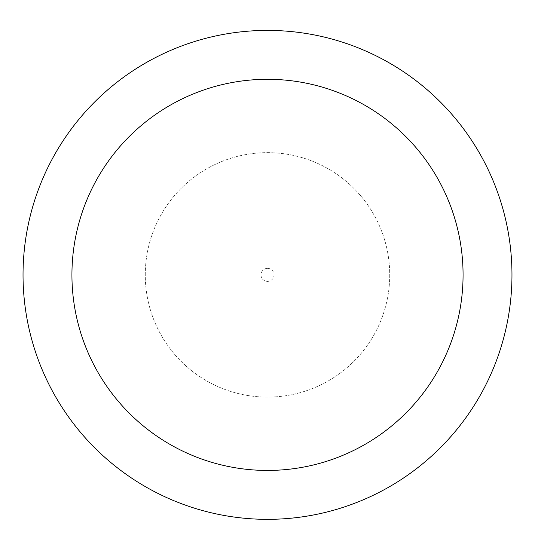 <?xml version="1.0" encoding="UTF-8"?>
<svg xmlns="http://www.w3.org/2000/svg" width="535" height="535" viewBox="0 0 535 535"><rect width="100%" height="100%" fill="white"/><g stroke="black" fill="none" stroke-linecap="round" stroke-linejoin="round"><path stroke-width="0.4" stroke-dasharray="2.67 2.01" d="M267.5 152.642A122.234 122.234 0 0 1 373.356 335.987A122.234 122.234 0 0 1 161.644 335.987A122.234 122.234 0 0 1 267.5 152.642A122.234 122.234 0 0 1 373.356 335.987A122.234 122.234 0 0 1 161.644 335.987A122.234 122.234 0 0 1 267.5 152.642A122.234 122.234 0 0 1 373.356 335.987A122.234 122.234 0 0 1 161.644 335.987A122.234 122.234 0 0 1 267.5 152.642M267.5 30.408A244.462 244.462 0 0 1 479.213 397.104A244.462 244.462 0 0 1 55.787 397.104A244.462 244.462 0 0 1 267.5 30.408M267.5 268.349A6.52 6.52 0 0 1 273.144 278.133A6.52 6.52 0 0 1 261.856 278.133A6.52 6.52 0 0 1 267.5 268.349"/><path stroke-width="0.8" d="M267.5 30.408A244.462 244.462 0 0 1 479.213 397.104A244.462 244.462 0 0 1 55.787 397.104A244.462 244.462 0 0 1 267.5 30.408M267.5 79.3A195.569 195.569 0 0 1 436.868 372.654A195.569 195.569 0 0 1 98.132 372.654A195.569 195.569 0 0 1 267.5 79.3"/></g></svg>
